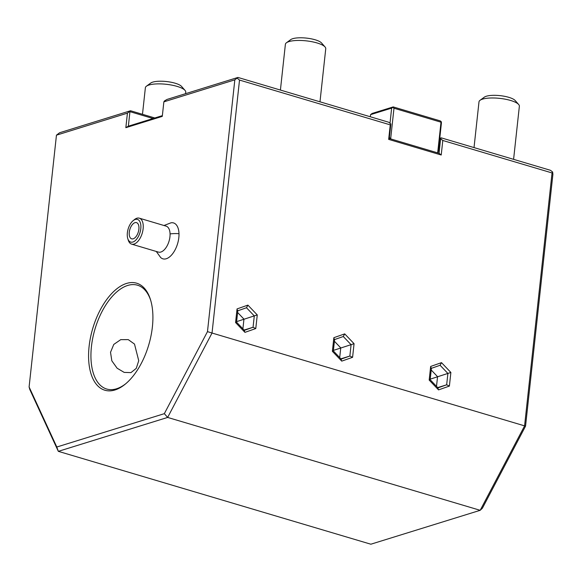 <?xml version="1.0" encoding="UTF-8"?>
<svg xmlns="http://www.w3.org/2000/svg" width="582" height="582" viewBox="0 0 582 582"><rect width="100%" height="100%" fill="white"/><g stroke="black" fill="none" stroke-linecap="round" stroke-linejoin="round"><path stroke-width="0.87" d="M163.862 101.85L162.283 116.378L125.843 127.684L127.422 113.155L56.454 135.17L29.1 386.957L56.803 447.02L164.335 413.664L207.476 331.631L234.83 79.843L163.862 101.85L164.459 100.948L166.976 99.449L237.943 77.435L388.681 122.227L390.849 123.959L390.253 124.861L388.674 139.389L441.221 155.008L442.8 140.48L552.049 172.941L552.653 172.039L550.485 170.308L441.236 137.847L439.759 138.305M154.834 117.971L130.535 110.747L127.422 113.155M56.454 135.17L59.568 132.761L130.535 110.747M234.83 79.843L237.943 77.435M89.09 346.53A55.836 29.173 106.5 0 1 117.317 288.417A55.836 29.173 106.5 0 1 150.447 299.512A55.836 29.173 106.5 0 1 152.389 326.902A55.836 29.173 106.5 0 1 125.305 384.105A55.836 29.173 106.5 0 1 89.09 346.53M156.282 251.46L160.654 257.506A18.719 9.778 -73.5 0 0 172.599 253.774A18.719 9.778 -73.5 0 0 178.994 233.702A18.719 9.778 -73.5 0 0 170.955 222.826L163.993 225.503M164.335 413.664L167.645 417.432L58.324 451.341L56.803 447.02M29.1 386.957L29.82 389.547L58.324 451.341L370.858 544.214L480.186 510.312L167.645 417.432L212.03 333.035L207.476 331.631M552.653 172.039L552.9 174.36L525.546 426.148L212.03 333.035L239.515 80.069L237.347 78.344M525.546 426.148L482.413 508.181L480.186 510.312L524.571 425.908L552.049 172.941M239.515 80.069L390.253 124.861M389.998 123.275L391.642 108.114L370.545 114.654L370.319 116.771M437.722 152.884L438.377 150.993L441.432 122.904L441.302 121.747L440.225 120.881L393.199 106.906L372.102 113.454L370.545 114.654M439.679 139.047L440.632 138.749L439.054 153.277L437.671 152.87L441.003 122.198L393.985 108.223L390.653 138.894L389.271 138.487L390.849 123.959M390.435 138.829L389.394 137.345M393.985 108.223L392.901 107.364L391.642 108.114M393.199 106.906L392.901 107.364M389.271 138.487L388.674 139.389M439.054 153.277L441.221 155.008M390.653 138.894L437.671 152.87M441.003 122.198L441.302 121.747M442.8 140.48L440.632 138.749L441.236 137.847M153.051 118.524L129.939 111.657L128.36 126.185L125.843 127.684M162.363 115.636L128.36 126.185M449.391 386.077L450.875 372.458L441.505 362.644L430.658 366.449L429.181 380.075L438.544 389.889L449.391 386.077L446.663 384.804L447.9 373.455L440.094 365.278L431.4 368.326M450.875 372.458L430.222 379.158M438.544 389.889L437.628 387.983M429.181 380.075L429.822 379.799M431.437 367.991L430.163 379.704L438.21 388.136M430.658 366.449L431.051 368.45M441.505 362.644L440.094 365.278L431.08 368.442M431.218 370.021L437.555 376.663L436.507 386.346M437.693 387.59L446.663 384.804L437.955 387.867M352.59 357.312L354.067 343.693L344.704 333.879L333.857 337.684L332.38 351.31L341.743 361.124L352.59 357.312L349.862 356.038L351.092 344.69L343.285 336.512L334.599 339.561M354.067 343.693L333.421 350.393M341.743 361.124L340.819 359.21M332.38 351.31L333.013 351.033M334.635 339.226L333.362 350.939L341.408 359.37M333.857 337.684L334.25 339.684M344.704 333.879L343.315 336.505L334.272 339.677M334.41 341.256L340.754 347.898L339.699 357.581M340.885 358.825L349.862 356.038L341.147 359.101M255.782 328.546L257.266 314.927L247.896 305.113L237.049 308.918L235.572 322.544L244.942 332.358L255.782 328.546L253.054 327.273L254.29 315.924L246.484 307.747L237.791 310.795M257.266 314.927L236.619 321.628M244.942 332.358L244.018 330.445M235.572 322.544L236.212 322.268M237.827 310.461L236.554 322.173L244.6 330.605M237.049 308.918L237.449 310.919M247.896 305.113L246.506 307.74L237.471 310.912M237.609 312.49L243.953 319.132L242.898 328.815M244.084 330.059L253.054 327.273L244.345 330.336M125.938 383.582A54.148 28.292 106.5 0 1 106.702 389.031A54.148 28.292 106.5 0 1 91.432 346.646A54.148 28.292 106.5 0 1 137.548 285.224A54.148 28.292 106.5 0 1 150.68 300.297M110.522 352.314L113.781 344.42L120.743 339.641L128.266 339.626L134.493 344.071L138.734 360.702L136.275 368.348L130.972 372.611L124.184 372.4L117.12 368.217L111.839 360.825L110.522 352.314M131.605 244.127L158.42 252.093A13.539 7.071 106.5 0 0 166.343 247.161A13.539 7.071 106.5 0 0 170.068 233.92A13.539 7.071 -73.5 0 0 166.132 226.143L139.316 218.17A13.539 7.071 106.5 0 1 143.252 225.954A13.539 7.071 106.5 0 1 139.527 239.187A13.539 7.071 106.5 0 1 131.605 244.127A13.539 7.071 106.5 0 1 128.258 240.17L127.778 238.627A11.844 6.191 106.5 0 1 127.262 235.281A11.844 6.191 106.5 0 1 133.111 220.687A11.844 6.191 106.5 0 1 140.895 226.194A11.844 6.191 106.5 0 1 135.562 240.337A11.844 6.191 106.5 0 1 127.778 238.627M133.111 220.687L134.355 219.661A13.539 7.071 106.5 0 1 139.316 218.17M129.211 233.986A8.461 4.423 -73.5 0 0 131.67 238.846A8.461 4.423 -73.5 0 0 136.625 235.761A8.461 4.423 -73.5 0 0 138.953 227.489A8.461 4.423 -73.5 0 0 136.486 222.63A8.461 4.423 -73.5 0 0 131.539 225.714A8.461 4.423 -73.5 0 0 129.211 233.986M146.438 86.194L150.68 83.066A16.245 4.569 -173.8 0 1 175.182 83.226A16.245 4.569 6.2 0 1 181.555 86.427L185.032 90.385A20.305 5.711 6.2 0 0 177.059 86.383A20.305 5.711 -173.8 0 0 146.438 86.194A20.305 5.711 -173.8 0 0 145.369 87.758L142.481 114.298M185.032 90.385A20.305 5.711 6.2 0 1 185.738 92.145L185.571 93.68M480.055 100.293L484.304 97.172A16.245 4.569 -173.8 0 1 508.806 97.332A16.245 4.569 6.2 0 1 515.179 100.526L518.657 104.491A20.305 5.711 6.2 0 0 510.683 100.49A20.305 5.711 -173.8 0 0 480.055 100.293A20.305 5.711 -173.8 0 0 478.993 101.865L474.024 147.588M518.657 104.491A20.305 5.711 6.2 0 1 519.362 106.251L513.593 159.344M286.453 42.762L290.694 39.641A16.245 4.569 -173.8 0 1 315.197 39.794A16.245 4.569 6.2 0 1 321.57 42.995L325.047 46.96A20.305 5.711 6.2 0 0 317.074 42.959A20.305 5.711 -173.8 0 0 286.453 42.762A20.305 5.711 -173.8 0 0 285.384 44.334L280.415 90.057M325.047 46.96A20.305 5.711 6.2 0 1 325.753 48.721L319.984 101.814M170.068 233.92A20.305 9.203 -1.6 0 1 178.994 233.702"/></g></svg>
